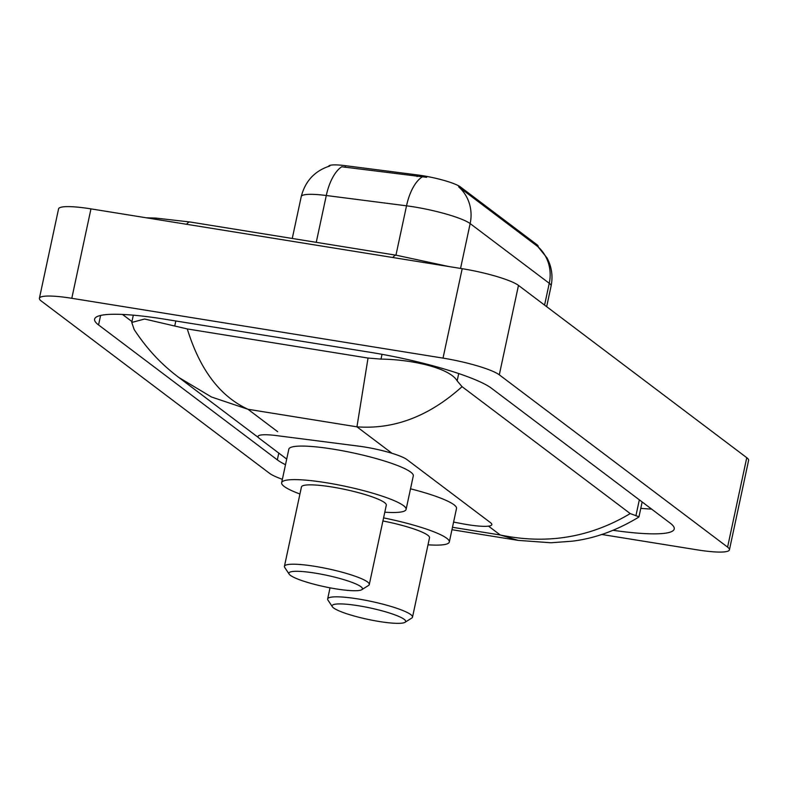 <?xml version="1.0" encoding="UTF-8"?>
<svg xmlns="http://www.w3.org/2000/svg" width="788" height="788" viewBox="0 0 788 788"><rect width="100%" height="100%" fill="white"/><g stroke="black" fill="none" stroke-linecap="round" stroke-linejoin="round"><path stroke-width="1.18" d="M453.592 522.08L461.729 523.636A34.711 5.368 -167.9 0 0 467.53 524.65A34.711 5.368 -167.9 0 0 491.83 524.65A34.711 5.368 -167.9 0 0 490.451 522.621L406.864 459.532A34.711 5.368 -167.9 0 0 359.141 446.205L276.844 435.636A34.711 5.368 -167.9 0 0 258.05 436.444A34.711 5.368 -167.9 0 0 259.429 438.473L286.714 459.069M328.557 166.376A31.244 4.836 12.1 0 1 345.459 165.687L417.473 174.936A31.244 4.836 12.1 0 1 460.419 186.933L536.943 244.684A31.244 4.836 12.1 0 1 538.184 246.516L538.115 246.841M282.38 479.311A46.285 7.161 12.1 0 1 269.526 473.302L41.242 301.006A46.285 7.161 12.1 0 1 39.4 298.307L58.568 208.879A46.285 7.161 12.1 0 1 90.965 208.879L462.192 268.688A46.285 7.161 12.1 0 1 518.474 285.394L746.758 457.69A46.285 7.161 12.1 0 1 748.6 460.389L729.432 549.817A46.285 7.161 12.1 0 1 697.035 549.827L601.746 534.471M39.4 298.307A46.285 7.161 12.1 0 1 71.797 298.297L443.023 358.116A46.285 7.161 12.1 0 1 499.296 374.822L727.59 547.108A46.285 7.161 12.1 0 1 729.432 549.817M613.153 530.314A99.515 15.396 -167.9 0 0 674.223 528.994A99.515 15.396 -167.9 0 0 670.263 523.183L491.495 388.257A99.515 15.396 -167.9 0 0 370.498 352.344L164.259 319.12A99.515 15.396 -167.9 0 0 94.609 319.12A99.515 15.396 -167.9 0 0 98.559 324.942L277.337 459.867A99.515 15.396 -167.9 0 0 285.502 464.723M640.782 508.358A99.515 15.396 -167.9 0 0 651.597 509.087M122.504 314.442L131.951 321.573M187.298 328.941C199.847 369.641 220.069 396.423 247.964 409.267L211.479 396.994L178.758 377.432C166.347 368.016 150.36 354.127 134.147 329.512L131.763 322.45L144.618 319.022L187.298 328.941L368.035 358.057L380.998 359.101C412.794 359.495 450.046 368.262 457.148 380.88L462.064 386.662C429.224 416.222 394.187 429.608 356.944 426.83L368.035 358.057M451.957 529.713L518.13 540.371L500.262 534.993C546.705 544.705 590.025 537.574 630.233 513.579L462.064 386.662M630.233 513.579L638.97 516.8L638.556 517.243C616.226 530.738 593.866 538.736 571.477 541.257L550.891 542.765L518.13 540.371M537.712 246.506A40.503 37.972 -53 0 1 549.256 283.286A46.285 7.161 -167.9 0 1 551.098 285.995C553.087 276.105 551.718 266.728 546.961 257.863L537.879 246.634L458.616 186.815A40.503 37.972 127 0 1 470.16 223.595A46.285 7.161 -167.9 0 0 413.877 206.889A46.285 7.161 -167.9 0 0 406.529 205.816L326.291 195.513A46.285 7.161 -167.9 0 0 301.243 196.586L292.259 238.468M426.672 177.33L341.726 166.761A40.503 19.03 97.3 0 0 326.291 195.513L316.254 242.33M358.432 605.745A37.607 5.821 12.1 0 1 405.002 622.313A37.607 5.821 12.1 0 1 379.324 621.515A37.607 5.821 12.1 0 1 332.369 606.74A37.607 5.821 12.1 0 1 358.432 605.745M332.369 606.74L327.946 600.082A43.389 6.718 12.1 0 1 327.65 598.949A43.389 6.718 12.1 0 1 358.018 598.939A43.389 6.718 12.1 0 1 412.508 617.142A43.389 6.718 12.1 0 1 411.76 618.058L405.002 622.313M412.508 617.142L429.519 537.771A43.389 6.718 -167.9 0 0 382.919 520.976M383.579 517.893A63.641 9.85 12.1 0 1 449.318 542.016A63.641 9.85 12.1 0 1 428.012 544.813M410.518 488.816A63.641 9.85 12.1 0 1 456.508 508.487L449.318 542.016M315.21 573.132A37.607 5.821 12.1 0 1 361.791 589.69A37.607 5.821 12.1 0 1 336.112 588.902A37.607 5.821 12.1 0 1 289.157 574.127A37.607 5.821 12.1 0 1 315.21 573.132M289.157 574.127L284.734 567.468A43.389 6.718 12.1 0 1 284.429 566.336A43.389 6.718 12.1 0 1 314.806 566.326A43.389 6.718 12.1 0 1 369.286 584.529A43.389 6.718 12.1 0 1 368.548 585.445L361.791 589.69M369.286 584.529L386.307 505.157A43.389 6.718 -167.9 0 0 331.817 486.964A43.389 6.718 -167.9 0 0 301.449 486.964L284.429 566.336M299.933 494.007A63.641 9.85 12.1 0 1 281.641 482.719A63.641 9.85 12.1 0 1 326.193 482.719A63.641 9.85 12.1 0 1 406.106 509.403A63.641 9.85 12.1 0 1 384.8 512.2M281.641 482.719L288.832 449.19A63.641 9.85 12.1 0 1 333.383 449.18A63.641 9.85 12.1 0 1 413.296 475.873L406.106 509.403M345.459 165.687L345.114 167.312M417.473 174.936L417.128 176.561M460.419 186.933L460.182 188.036M536.943 244.684L536.707 245.787M392.857 257.518A18.518 5.772 -80.8 0 1 396.315 255.233L190.085 221.999A18.518 5.772 -80.8 0 0 186.618 224.284M452.479 527.29L500.262 534.993L488.54 526.148M277.681 431.706L247.964 409.267L356.944 426.83L392.04 453.317M499.296 374.822L518.474 285.394M443.023 358.116L462.192 268.688M71.797 298.297L90.965 208.879M727.59 547.108L746.758 457.69M278.785 453.08L277.337 459.867M100.598 315.436L98.559 324.942M175.813 320.982L174.769 325.868M382.022 354.324L380.998 359.101M458.714 373.551L457.148 380.88M639.334 499.838L635.916 515.795M422.082 176.995A40.503 19.03 97.3 0 0 406.529 205.816L395.95 255.174M544.577 305.094L549.256 283.286L470.16 223.595L460.547 268.432M146.44 217.813L155.541 218.059L190.085 221.999M448.943 266.561L396.315 255.233M133.32 315.17L131.763 322.45M642.151 501.956L638.97 516.8M258.464 437.586L178.846 377.491M329.847 165.972C314.776 170.838 305.242 181.043 301.243 196.586M551.098 285.995L546.665 306.67M327.65 598.949L330.024 587.838"/></g></svg>
